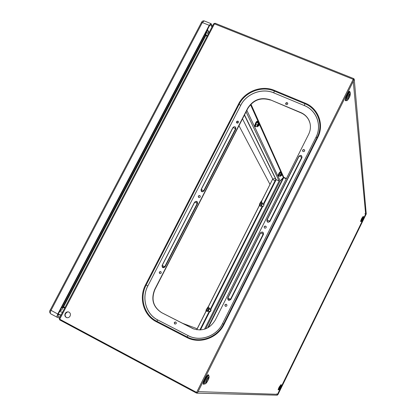 <?xml version="1.0" encoding="UTF-8"?>
<svg xmlns="http://www.w3.org/2000/svg" width="416" height="416" viewBox="0 0 416 416"><rect width="100%" height="100%" fill="white"/><g stroke="black" fill="none" stroke-linecap="round" stroke-linejoin="round"><path stroke-width="0.62" d="M255.372 124.415L255.96 123.006M264.685 228.108L264.373 227.89C263.869 226.637 264.306 226.054 265.678 226.132L265.996 226.361C266.495 227.609 266.053 228.192 264.685 228.108M264.321 227.833C264.082 226.652 264.566 226.132 265.782 226.283L266.152 226.569M198.806 197.527L198.567 197.371C198.021 196.149 198.427 195.562 199.8 195.603L200.044 195.764C200.585 196.981 200.174 197.569 198.806 197.527M198.588 197.387C198.266 196.206 198.718 195.671 199.956 195.78L200.184 195.926M174.798 324.017C173.904 322.78 174.221 322.093 175.739 321.968L175.822 322.005C176.712 323.237 176.405 323.918 174.886 324.054L174.798 324.017M175.016 324.1L174.985 324.08C174.096 322.941 174.366 322.244 175.796 321.989M286.234 104.598L285.75 104.172C285.548 103.074 286.026 102.586 287.196 102.705L287.68 103.137C287.877 104.229 287.399 104.718 286.234 104.598M285.735 104.135L286.452 102.955L287.279 102.96L287.778 103.428M225.42 306.306L225.378 306.285C224.505 304.975 224.858 304.309 226.434 304.283L226.481 304.309C227.344 305.62 226.99 306.285 225.42 306.306C224.676 304.996 225.061 304.346 226.574 304.366L226.574 304.366M303.118 151.57L302.64 151.154C302.401 150.01 302.884 149.505 304.096 149.635L304.574 150.062C304.808 151.2 304.325 151.705 303.118 151.57M302.598 151.065C302.635 150.072 303.16 149.672 304.164 149.854L304.689 150.368M159.765 273.572L159.734 273.556C158.907 272.298 159.25 271.648 160.774 271.606L160.81 271.627C161.632 272.886 161.283 273.536 159.765 273.572M159.822 273.603C159.136 272.371 159.5 271.736 160.914 271.695M237.047 123.053L236.657 122.746C236.33 121.607 236.787 121.082 238.014 121.165L238.41 121.482C238.732 122.616 238.274 123.141 237.047 123.053M236.782 122.98C236.46 121.846 236.912 121.321 238.139 121.404L238.41 121.482M65.489 313.581C64.75 315.515 65.239 316.888 66.96 317.704L66.695 317.642C68.12 317.959 69.248 317.444 70.08 316.092C70.814 314.168 70.33 312.796 68.63 311.969C67.298 311.782 66.243 312.317 65.489 313.581M68.63 311.969C67.189 311.631 66.05 312.14 65.208 313.508C64.47 315.448 64.964 316.826 66.695 317.642M353.954 79.981L354.234 79.17L353.818 78.738L353.371 79.394M277.774 394.633L276.682 393.879L277.904 394.68L366.257 213.949L354.26 79.472M364.816 213.756L366.044 214.162L364.816 213.762M353.818 78.738L353.22 79.331L196.612 392.402L197.486 392.782L197.72 392.361M213.637 23.858L214.453 23.863L353.22 79.331L353.912 80.033M213.876 23.728L214.885 23.312M246.849 110.344L280.176 180.846L283.364 177.481L283.795 177.325L286.426 178.49M67.215 312.068L65.437 313.685L67.215 312.068M196.612 392.402L59.717 319.218L59.306 318.37M64.995 307.507L63.622 306.779L61.719 307.523M207.178 36.176L205.785 35.615L205.374 33.613M215.259 23.395L214.453 23.863L59.717 319.218M205.712 328.791L280.176 180.846L283.795 177.325L250.962 104.172M59.285 318.651L59.675 319.904L196.456 393.063L197.553 392.694M277.768 394.633L277.248 395.195L196.914 393.146M59.675 319.904L59.966 319.353M246.074 111.847L279.126 180.996L276.177 179.681L244.52 114.884M64.709 308.064L62.639 307.164M63.58 307.466L63.872 306.909M64.355 307.876L62.795 307.434L61.5 307.944M270.265 99.788L300.794 112.564C304.356 114.098 307.018 116.542 308.776 119.891C311.017 124.566 310.981 129.35 308.672 134.238L215.311 319.987C209.945 328.713 202.55 331.635 193.138 328.744L161.611 312.655C153.057 307.055 150.769 299.302 154.747 289.39L247.645 108.311C253.141 99.705 260.681 96.866 270.265 99.788L300.867 112.814C304.424 114.348 307.086 116.787 308.844 120.136L309.962 123.032M193.825 329.004L161.803 312.728C153.26 307.133 150.977 299.39 154.95 289.484L247.764 108.56C253.25 99.965 260.785 97.126 270.364 100.048M204.506 329.212L279.126 180.996L276.177 179.681L263.666 204.511M207.371 35.812L205.572 34.71M206.227 35.35L206.034 35.714M206.066 35.194L205.561 33.264M350.142 94.104C349.69 96.616 348.878 98.389 347.703 99.429L347.594 99.206C348.036 96.699 348.852 94.921 350.028 93.87L350.142 94.104M349.508 94.255L347.604 98.8M205.733 382.262L208.13 377.66M205.863 382.886C207.563 381.269 208.499 379.434 208.666 377.38L208.619 377.364C207.86 377.12 205.036 382.642 205.806 382.871L205.863 382.886M363.423 217.693L361.941 220.818L363.423 217.693M279.552 389.132L281.138 385.908L279.552 389.132M280.405 386.916L279.906 387.93M362.3 219.554L362.674 218.743M212.415 26.187L211.084 23.665L209.217 25.308L57.772 314.028C56.935 315.77 56.82 316.898 57.434 317.413L59.524 317.949M210.382 24.752L210.933 24.976L210.704 24.731L209.456 25.828L58.245 314.148L58.022 316.404L60.06 316.93M210.933 24.976L211.921 27.123M210.829 310.934L210.153 311.73L210.387 310.716L211.063 309.92L210.829 310.934M264.077 204.714L263.224 206.492L264.077 204.714M261.617 201.188L272.735 178.968L242.497 118.825M196.752 329.763L206.034 311.366M208.322 306.831L259.08 206.211M205.956 311.324L197.174 328.739L182.068 323.112M238.971 125.7L269.989 184.402L261.565 201.105M259.34 205.509L208.244 306.79M236.87 121.716L237.614 123.126M259.21 205.769L259.516 205.821L259.282 205.41L259.761 203.533L261.451 200.959L261.737 201.427L259.381 205.816M258.96 206.263L259.329 205.806M206.206 311.449L205.868 311.282L206.253 309.582L208.156 306.748L208.515 306.935L206.206 311.449M208.593 310.939L208.281 311.282L207.906 311.1L208.38 309.702L209.222 308.495L209.591 308.682L209.503 309.14M209.206 308.989L208.296 310.794L210.153 311.73M208.281 311.282L207.745 311.563L206.528 310.872M207.745 311.563L207.813 310.508L208.686 308.771L209.498 308.09L209.591 308.682M208.686 308.771L207.808 308.329M207.813 310.508L206.934 310.066M208.213 307.523L209.498 308.09M262.21 203.861L261.326 205.613L263.224 206.492M261.648 205.774L261.258 206.206L261.004 205.8L261.513 204.334L262.283 203.268L262.475 203.97M261.31 206.17L260.79 206.367L259.574 205.717M260.79 206.367L261.81 203.429L262.491 202.992L262.548 203.44M261.81 203.429L260.931 203.029M260.957 205.119L260.078 204.714M261.212 202.462L262.491 202.992M281.091 175.547L281.679 174.226M281.382 175.677L282.006 174.356L281.382 175.677M281.408 175.708L280.67 175.651L281.57 173.909M280.706 175.687L281.424 173.826M281.752 173.358L281.705 172.952L280.202 175.027L280.238 176.181L280.961 175.604M281.632 174.091L281.72 173.238L281.06 173.326L279.994 176.348L278.808 175.822L279.869 172.796L280.519 172.427L281.705 172.952M279.994 176.348L280.514 176.171M280.202 175.027L279.016 174.502M281.06 173.326L279.869 172.796M258.383 125.835L259.069 124.212M258.7 125.97L259.449 124.342L258.7 125.97M258.346 125.85L257.832 125.944L258.939 123.848M257.899 126.017L257.67 125.876L258.856 123.729M259.178 123.271L259.106 122.673L258.846 122.902L257.202 125.06L257.301 126.589L258.352 125.85M259.054 124.171L259.126 123.016L258.258 122.99L257 126.797L255.559 126.178L255.757 124.441L256.818 122.372L257.67 122.054L259.106 122.673M257 126.797L257.78 126.584M257.202 125.06L255.757 124.441M258.258 122.99L256.818 122.372M198.11 391.617L277.503 394.311L365.643 214.126L353.262 81.359M250.505 104.645L258.523 122.424M259.142 123.786L259.376 124.311M259.522 124.628L281.221 172.739M281.705 173.805L281.939 174.325M282.043 174.554L283.364 177.481L207.704 327.865M224.068 324.428C217.495 338.265 199.519 344.448 186.675 337.418L156.369 321.76C143.504 315.442 138.492 297.814 145.553 284.757L238.592 103.964C244.795 91.302 261.768 84.838 274.482 90.402L305.084 103.09C318.339 108.233 324.501 124.67 317.71 137.561L224.068 324.428L223.569 324.173C217.142 337.693 199.581 343.736 187.023 336.872L156.728 321.225C144.154 315.052 139.251 297.825 146.151 285.059L239.164 104.281C245.227 91.9 261.82 85.582 274.248 91.026L304.84 103.714C317.793 108.748 323.814 124.81 317.174 137.41L223.569 324.173L222.56 323.648C216.497 336.404 199.935 342.108 188.079 335.634L186.675 337.418M63.622 306.779L205.785 35.615M62.816 307.091L205.587 34.809M208.333 327.506L283.691 177.7L286.255 178.838M200.45 329.95L209.737 311.516M210.647 309.712L262.772 206.289M199.846 329.976L209.269 311.282M210.179 309.478L262.298 206.071M263.193 204.298L275.808 179.27M156.369 321.76L157.836 320.034C145.964 314.215 141.32 297.955 147.831 285.896L145.553 284.757M238.592 103.964L240.677 105.347C246.397 93.652 262.075 87.688 273.811 92.836L274.482 90.402M305.084 103.09L304.346 105.524C316.571 110.287 322.239 125.45 315.978 137.337L317.71 137.561M304.33 105.565C316.534 110.318 322.192 125.46 315.942 137.327L222.529 323.632C216.476 336.367 199.94 342.061 188.105 335.598L157.856 319.998C146.011 314.189 141.367 297.955 147.872 285.917L240.713 105.368C246.428 93.694 262.08 87.74 273.796 92.877L304.33 105.565L273.796 92.877M188.105 335.598L157.856 319.998M147.872 285.917L240.713 105.368M315.942 137.327L222.529 323.632M227.713 297.882L260.354 232.913C262.402 231.384 263.437 231.868 263.468 234.364L230.818 299.416C228.753 300.95 227.718 300.44 227.713 297.882L227.88 297.96M301.964 157.659C301.912 155.241 300.872 154.788 298.844 156.307L266.89 219.898C266.921 222.383 267.961 222.862 270.005 221.338L301.964 157.659L301.636 156.156C300.784 155.189 299.936 155.204 299.099 156.213L299.073 156.328M162.105 265.398C162.068 267.873 163.056 268.362 165.069 266.864L197.532 203.596C197.548 201.178 196.56 200.715 194.563 202.212L162.105 265.398L165.069 266.864M235.836 128.965L204.038 190.923C202.046 192.416 201.058 191.958 201.068 189.55L232.856 127.67C234.832 126.188 235.825 126.62 235.836 128.965L235.534 128.762L203.726 190.731L202.883 191.469L201.796 191.407L201.224 189.483L233.022 127.587M230.818 299.416L228.452 299.894L227.89 297.944L230.5 299.25L263.162 234.182L263.468 234.364M260.567 232.97L260.567 232.903C261.238 231.993 262.018 231.873 262.917 232.549L263.162 234.182L260.567 232.903L227.89 297.944L228.296 299.785M266.994 220.938L267.316 221.541L267.114 219.877L299.099 156.213L300.222 156.447L301.673 157.456L269.703 221.151L270.005 221.338M267.316 221.541C268.221 222.222 269.017 222.092 269.703 221.151L267.114 219.877L267.316 221.541M162.271 265.47L162.776 267.337L164.741 266.692L197.22 203.408L197.532 203.596M162.214 265.424L194.714 202.16L197.22 203.408L196.633 201.552L195.551 201.458L194.745 202.254M235.435 127.374L235.534 128.762L233.054 127.525C233.792 126.604 234.588 126.552 235.435 127.374M204.038 190.923L201.224 189.483L201.276 190.928M349.487 94.276L347.61 98.769M348.722 95.358C346.934 99.996 347.032 100.854 349.014 97.937L350.334 93.72C350.163 93.106 349.622 93.652 348.722 95.358M349.014 97.984C350.147 96.148 350.537 94.26 350.184 92.321C349.846 91.9 349.154 92.695 348.104 94.708C346.934 97.183 346.351 99.044 346.356 100.303L346.71 100.63C347.027 100.958 347.781 100.105 348.972 98.062M350.1 92.212L349.804 91.811C349.44 91.359 348.696 92.212 347.568 94.37C346.31 97.027 345.686 99.029 345.701 100.381L346.575 100.651M346.128 100.719L345.322 100.641C345.306 99.18 345.982 97.011 347.339 94.136C348.842 91.322 349.674 90.563 349.835 91.853M208.114 377.749L205.79 382.2M208.042 380.203C206.804 382.694 205.691 383.963 204.698 384.01L204.578 384.025C204.069 383.718 204.422 382.283 205.634 379.72C206.981 377.166 208.026 375.809 208.77 375.632L208.967 375.82C209.342 376.901 209.035 378.357 208.052 380.182M208.016 380.203C205.462 384.228 204.942 384.176 206.456 380.047C207.47 378.118 208.26 377.083 208.827 376.953C209.196 377.198 208.926 378.284 208.016 380.203M203.996 384.056L203.913 384.062C203.362 383.734 203.741 382.195 205.041 379.439C206.487 376.698 207.61 375.237 208.416 375.055L208.889 375.69M208.66 375.315C208.364 373.807 207.059 375.144 204.745 379.319C203.33 382.304 202.925 383.973 203.523 384.327L204.1 384.051M362.71 219.71C362.123 220.984 361.634 221.582 361.26 221.494L362.263 218.483L363.464 216.694L363.241 216.382L361.946 218.296L360.792 221.458L361.228 221.494M362.721 219.684L361.806 221.005L362.617 218.78C363.766 216.809 363.797 217.11 362.721 219.684M363.22 216.356L361.816 218.192C360.651 220.74 360.324 221.858 360.838 221.536M279.432 389.371L280.602 387.546C281.59 385.143 281.414 385.128 280.072 387.488L279.432 389.371M280.613 387.54C281.351 386.069 281.559 385.195 281.242 384.93L279.646 387.306L278.824 389.792C279.261 389.86 279.859 389.111 280.608 387.546M281.221 384.904L280.982 384.556L279.313 387.145L278.424 389.818M278.398 389.813C277.883 390.192 278.138 389.282 279.157 387.078L281.008 384.566M50.814 313.851L50.674 313.799C50.045 313.279 50.149 312.146 50.986 310.409L202.322 22.547L204.209 20.914L211.084 23.665M50.289 309.93L57.772 314.028M201.417 22.537L202.322 22.547L209.217 25.308M207.308 29.926L208.811 33.067M61.079 314.985L58.198 314.241M207.532 29.505L209.024 32.651M60.918 315.286L58.053 314.548M272.735 178.968L275.434 178.511M205.936 34.934L206.606 31.268M272.636 179.348L275.023 180.825M62.899 307.466C62.514 309.197 61.516 310.362 59.914 310.96M259.516 205.774L261.732 201.38M278.257 175.911L278.912 173.29C278.153 175.053 277.976 176.01 278.382 176.166L278.762 176.103M278.918 173.274L280.041 171.881M280.535 172.432L280.493 172.026L279.178 173.389L278.465 176.056L278.996 175.906M254.878 126.287L255.622 122.938M255.694 126.537L255.096 126.662C254.53 126.516 254.701 125.268 255.622 122.912L256.948 121.342M257.717 122.075L257.639 121.576C257.296 121.129 256.729 121.618 255.939 123.042L255.143 126.469L255.928 126.339M197.694 392.444L353.933 80.018M59.259 318.453L213.673 23.79M215.134 23.26L353.772 78.629M244.405 115.102L275.912 179.488M362.721 219.695C363.558 217.989 363.808 216.991 363.464 216.694M57.434 317.413L50.674 313.799C49.452 312.385 49.317 311.106 50.279 309.951L201.453 22.459C202.046 21.19 202.966 20.675 204.209 20.914M208.91 308.838L211.063 309.92M261.888 203.7L264.046 204.688M208.104 34.414L206.648 31.382M59.623 311.522L62.494 312.286M208.515 306.935L206.232 311.459M281.653 174.195L282.006 174.356M280.519 172.125L280.311 171.803L278.912 173.28M259.017 124.155L259.449 124.342M258.315 125.835L258.747 126.022M257.696 121.758L257.369 121.243C257.072 120.968 256.49 121.529 255.622 122.912"/></g></svg>
